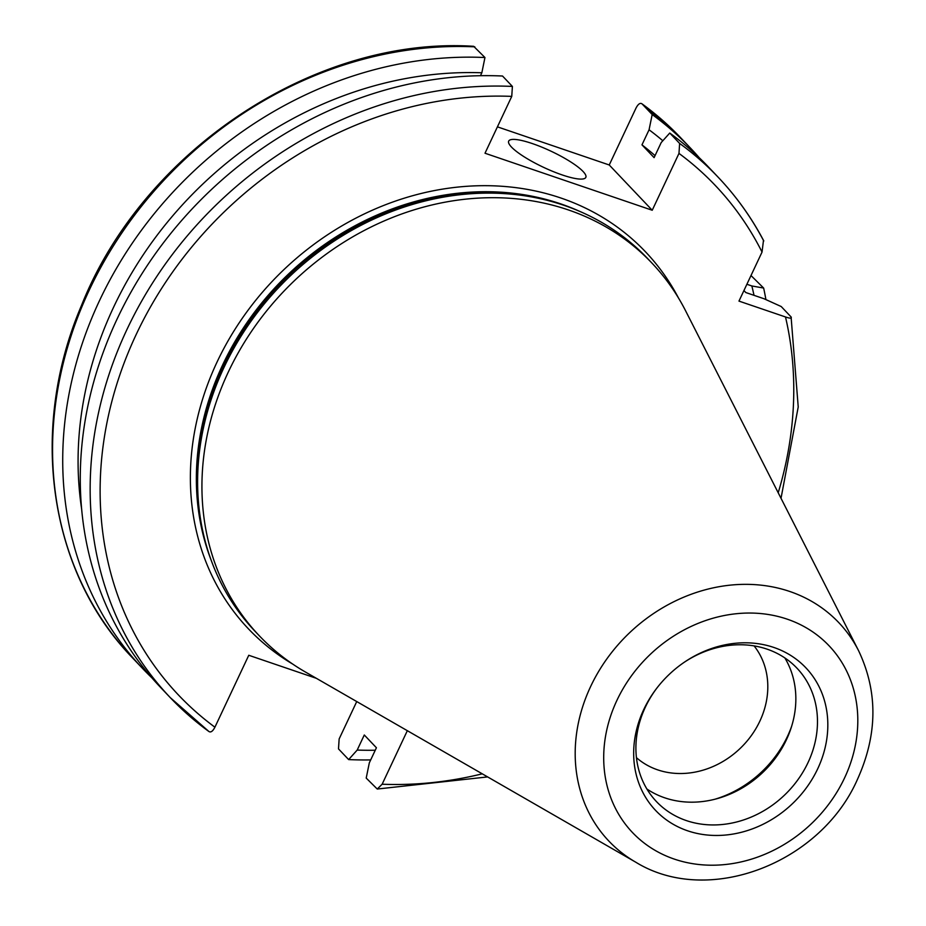 <?xml version="1.0" encoding="UTF-8"?>
<svg xmlns="http://www.w3.org/2000/svg" width="926" height="926" viewBox="0 0 926 926"><rect width="100%" height="100%" fill="white"/><g stroke="black" fill="none" stroke-linecap="round" stroke-linejoin="round"><path stroke-width="1.39" d="M562.128 174.91A42.631 8.89 25.2 0 0 585.822 177.398A42.631 8.89 25.2 0 0 532.381 143.588A42.631 8.89 25.2 0 0 508.687 141.099A42.631 8.89 25.2 0 0 562.128 174.91M714.895 799.242A104.626 90.204 136.5 0 0 787.494 736.332A104.626 90.204 136.5 0 0 791.603 726.401M636.428 757.642A81.372 70.156 136.5 0 0 657.657 769.853A81.372 70.156 136.5 0 0 749.319 738.277A81.372 70.156 136.5 0 0 754.1 645.897M656.696 688.319A96.883 83.525 136.5 0 0 645.364 707.128A96.883 83.525 136.5 0 0 656.441 801.569A96.883 83.525 136.5 0 0 808.028 762.584A96.883 83.525 136.5 0 0 796.939 668.144A96.883 83.525 136.5 0 0 683.828 662.553M646.88 788.998A96.883 83.525 136.5 0 0 786.394 739.816A96.883 83.525 136.5 0 0 784.866 657.946M858.552 650.631L685.61 310.835A270.681 233.364 136.5 0 0 651.869 263.019L647.54 258.458A270.681 233.364 136.5 0 0 552.683 201.81A270.681 233.364 136.5 0 0 224.023 367.379A270.681 233.364 136.5 0 0 203.326 533.607A270.681 233.364 136.5 0 0 255.009 631.254L259.338 635.815A270.681 233.364 136.5 0 0 305.349 671.975L635.78 862.21C708.321 906.89 820.783 863.287 857.488 779.298C877.674 734.538 878.033 691.653 858.552 650.631A158.577 136.712 136.5 0 0 725.671 585.683A158.577 136.712 136.5 0 0 590.672 686.432A158.577 136.712 136.5 0 0 635.78 862.21M651.869 263.019A270.681 233.364 136.5 0 0 228.352 371.939A270.681 233.364 136.5 0 0 259.338 635.815M643.778 709.478A103.585 89.313 136.5 0 0 687.613 830.796A103.585 89.313 136.5 0 0 817.716 768.777A103.585 89.313 136.5 0 0 798.085 660.655A103.585 89.313 136.5 0 0 684.36 662.194A103.585 89.313 136.5 0 0 656.303 688.828A103.585 89.313 136.5 0 0 643.778 709.478M356.741 701.561L339.147 738.936L338.499 748.903L348.651 759.586A377.82 325.732 136.5 0 0 370.701 759.91M480.467 75.701L481.844 72.784A364.335 314.111 136.5 0 0 113.632 307.131A364.335 314.111 136.5 0 0 81.673 509.231M481.844 72.784L484.958 57.528A377.82 325.732 136.5 0 0 99.603 300.418A377.82 325.732 136.5 0 0 142.847 668.746A377.82 325.732 136.5 0 0 151.829 677.797M348.651 759.586L357.193 750.06L364.288 734.989L376.419 747.757L369.324 762.839L366.21 778.083L377.252 789.033L382.137 784.218A370.076 319.053 136.5 0 0 482.272 773.823M512.402 86.431A377.82 325.732 136.5 0 0 140.405 303.334A377.82 325.732 136.5 0 0 170.28 697.637L160.406 687.242A377.82 325.732 136.5 0 1 130.52 292.94A377.82 325.732 136.5 0 1 502.529 76.025L512.402 86.431L511.754 96.385L485.004 153.23L652.228 210.248L609.239 164.978L497.424 126.85M609.239 164.978L635.988 108.122C638.13 104.013 640.144 102.589 642.031 103.862L652.182 114.546L649.068 129.79L641.973 144.861L654.103 157.64L661.199 142.569L669.753 133.043L679.626 143.437L678.978 153.403L652.228 210.248M316.368 678.318L248.77 655.272L214.913 727.199C212.772 731.32 210.758 732.744 208.859 731.471L170.28 697.637A377.82 325.732 136.5 0 0 208.859 731.471M407.336 730.683L382.137 784.218M763.8 240.945C751.461 217.529 736.263 196.3 718.206 177.271A377.82 325.732 136.5 0 1 763.464 240.459L762.04 252.069L738.971 301.1L785.491 316.958C790.075 318.521 791.95 318.509 791.093 316.947L781.22 306.541L763.973 298.728L745.835 292.547L743.937 290.544M781.023 498.292L798.224 406.954L791.093 316.947M357.193 750.06A364.335 314.111 136.5 0 0 375.261 750.234M754.019 295.336A364.335 314.111 136.5 0 0 751.843 285.96L763.649 288.055L750.998 275.543M746.888 284.27L751.843 285.96M765.918 299.619A377.82 325.732 136.5 0 0 763.649 288.055M484.958 57.528L473.649 46.3C315.407 36.16 143.206 150.139 81.442 305.568C28.347 429.826 48.731 571.712 132.696 658.062L142.847 668.746M679.626 143.437A377.82 325.732 136.5 0 1 718.206 177.271L708.332 166.865A377.82 325.732 136.5 0 0 669.753 133.043M655.052 155.626A347.991 300.012 136.5 0 0 641.973 144.861M662.831 140.752A364.335 314.111 136.5 0 0 649.068 129.79M699.338 157.825A377.82 325.732 136.5 0 0 690.761 148.38A377.82 325.732 136.5 0 0 652.182 114.546M680.622 137.696L642.031 103.862A377.82 325.732 136.5 0 1 680.622 137.696L690.761 148.38M678.457 297.94A273.772 236.037 136.5 0 0 448.844 188.175A273.772 236.037 136.5 0 0 217.101 361.939A273.772 236.037 136.5 0 0 292.847 664.162M579.41 211.244A269.13 232.021 136.5 0 0 222.622 364.971A269.13 232.021 136.5 0 0 211.371 560.774M562.383 204.785A269.13 232.021 136.5 0 0 223.097 365.469A269.13 232.021 136.5 0 0 205.792 543.446M552.683 201.81L550.357 201.15A269.281 232.16 136.5 0 0 223.386 365.874A269.281 232.16 136.5 0 0 202.782 531.235L203.326 533.607M844.57 777.933A135.566 116.873 136.5 0 0 787.204 619.158A135.566 116.873 136.5 0 0 616.936 700.322A135.566 116.873 136.5 0 0 674.302 859.096A135.566 116.873 136.5 0 0 844.57 777.933M778.21 492.771A370.076 319.053 136.5 0 0 785.491 316.958M762.04 252.069A370.076 319.053 136.5 0 0 678.978 153.403M511.754 96.385A370.076 319.053 136.5 0 0 136.249 334.379A370.076 319.053 136.5 0 0 214.913 727.199M474.806 46.844A377.82 325.732 136.5 0 0 102.809 263.76A377.82 325.732 136.5 0 0 132.696 658.062M487.643 776.914L377.252 789.033"/></g></svg>
